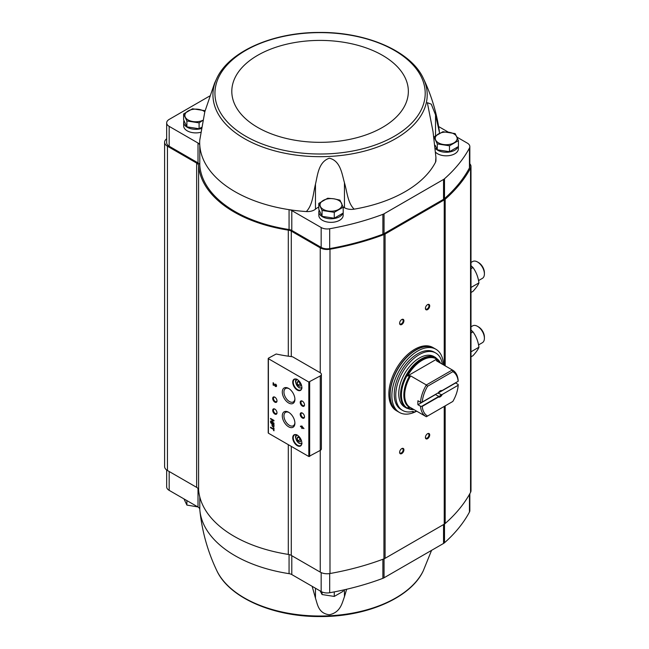 <?xml version="1.0" encoding="UTF-8"?>
<svg xmlns="http://www.w3.org/2000/svg" width="649" height="649" viewBox="0 0 649 649"><rect width="100%" height="100%" fill="white"/><g stroke="black" fill="none" stroke-linecap="round" stroke-linejoin="round"><path stroke-width="0.97" d="M166.671 469.998L166.671 486.888A8.51 4.916 0 0 0 169.17 490.36L198.01 507.015A6.076 3.513 0 0 1 199.787 509.351A120.39 69.508 0 0 0 199.908 510.731A120.39 69.508 0 0 0 289.065 573.659L289.065 554.554M346.663 589.251L344.449 596.699C341.958 603.432 340.522 612.275 329.351 614.773C318.408 613.37 317.612 604.6 315.471 598.151L312.145 586.315M431.577 550.344L423.335 570.658A107.134 61.85 180 0 1 292.48 613.938A107.134 61.85 180 0 1 216.815 570.658C207.794 551.731 202.155 531.758 199.908 510.731M469.835 493.702L469.835 510.601A8.51 4.916 0 0 1 469.454 512.053A211.59 122.158 0 0 1 444.5 542.759A7.293 4.21 0 0 1 443.543 543.44L384.054 577.78A7.293 4.21 0 0 1 382.886 578.332A211.59 122.158 0 0 1 329.692 592.74A8.51 4.916 0 0 1 321.166 591.523L291.799 574.568A6.076 3.513 0 0 0 289.065 573.659M435.203 145.327L437.28 149.797L449.489 151.688L458.421 146.528L458.421 140.638L449.489 145.798L437.28 143.908L434.011 136.866L442.942 131.706L455.152 133.597L458.421 140.638M318.789 203.388L318.789 209.27L322.058 216.32L334.267 218.21L343.199 213.05L343.199 207.161L334.267 212.32L322.058 210.438L318.789 203.388L327.721 198.229L333.829 198.805L339.93 200.119L343.199 207.161M186.888 126.863L186.888 120.974L183.618 113.932L183.618 119.814L186.888 126.863L199.097 128.745L201.409 127.415M291.287 446.382L291.287 555.406L320.249 572.126A9.727 5.614 0 0 0 329.992 573.521A212.807 122.864 0 0 0 383.932 558.862A7.293 4.21 0 0 0 385.092 558.318L444.232 524.173A7.293 4.21 0 0 0 445.173 523.508A212.807 122.864 0 0 0 470.557 492.364A9.727 5.614 0 0 0 470.996 490.709L470.996 166.428A9.727 5.614 0 0 0 469.835 163.775M291.287 555.406A6.685 3.862 0 0 0 288.302 554.408A121.606 70.206 0 0 1 198.602 489.914A6.685 3.862 0 0 0 196.655 487.367L167.45 470.509A9.727 5.614 0 0 1 164.603 466.534L164.603 142.253A9.727 5.614 0 0 0 167.45 146.228L196.655 163.086L196.655 487.367M343.159 213.075L343.159 215.33A12.161 7.017 180 0 1 330.998 222.347A12.161 7.017 180 0 1 318.837 215.33L318.837 211.752A12.161 7.017 180 0 1 319.178 210.106M458.381 146.552L458.381 148.808A12.161 7.017 180 0 1 449.465 155.573A12.161 7.017 180 0 1 435.787 152.418M456.969 137.142L467.337 143.129A8.51 4.916 0 0 1 469.835 146.609A8.51 4.916 0 0 1 469.454 148.053A211.59 122.158 0 0 1 444.5 178.767A7.293 4.21 0 0 1 443.543 179.44L384.054 213.789A7.293 4.21 0 0 1 382.886 214.34A211.59 122.158 0 0 1 329.692 228.748A8.51 4.916 0 0 1 321.166 227.523L291.799 210.576A6.076 3.513 0 0 0 289.065 209.659A120.39 69.508 0 0 0 306.344 211.558A9.727 5.614 0 0 0 315.471 209.156A18.845 10.879 0 0 1 318.789 207.039M448.37 132.177L438.619 126.547M435.536 162.177A9.727 5.614 0 0 0 435.933 160.587L435.933 157.447L435.536 162.177A120.39 69.508 0 0 1 354.151 209.165A9.727 5.614 0 0 1 344.449 207.712A18.845 10.879 0 0 0 343.143 207.007M166.671 138.789A9.727 5.614 0 0 0 164.603 142.253M470.996 166.428A9.727 5.614 0 0 1 470.557 168.091A212.807 122.864 0 0 1 445.173 199.227A7.293 4.21 0 0 1 444.232 199.9L385.092 234.038A7.293 4.21 0 0 1 383.932 234.581A212.807 122.864 0 0 1 329.992 249.24A9.727 5.614 0 0 1 320.249 247.845L291.287 231.125A6.685 3.862 0 0 0 288.302 230.127A121.606 70.206 0 0 1 198.602 165.641A6.685 3.862 0 0 0 196.655 163.086M291.799 210.576L291.799 230.427L321.166 247.383A8.51 4.916 0 0 0 329.692 248.608A211.59 122.158 0 0 0 382.886 234.192A7.293 4.21 0 0 0 384.054 233.648L443.543 199.3A7.293 4.21 0 0 0 444.5 198.618A211.59 122.158 0 0 0 469.454 167.913A8.51 4.916 0 0 0 469.835 166.46L469.835 146.609M291.799 230.427A6.076 3.513 0 0 0 289.065 229.519A120.39 69.508 0 0 1 199.787 165.219A6.076 3.513 0 0 0 198.01 162.883L169.17 146.228A8.51 4.916 0 0 1 166.671 142.748L166.671 122.896A8.51 4.916 0 0 0 169.17 126.368L198.01 143.023L198.01 162.883M320.249 375.933A3.894 2.247 0 0 0 321.385 374.343A3.894 2.247 0 0 0 320.249 372.753L293.024 357.039A2.434 1.403 0 0 0 291.815 356.658A111.871 64.592 0 0 1 276.182 354.005L268.394 358.207L268.394 358.702L308.81 382.034L320.249 375.933L320.249 450.398A3.894 2.247 0 0 0 321.385 448.808L321.385 374.343M268.394 432.672L268.394 433.175L308.81 456.507L320.249 450.398L320.249 572.126M273.505 427.821L273.505 428.892L270.544 427.18L270.544 427.74L273.505 429.451L273.983 430.798L273.983 428.097L273.505 427.821M273.983 424.535L270.544 422.548L271.988 423.878L271.988 425.111A1.412 0.811 -120 0 0 272.604 426.531A1.412 0.811 -120 0 0 273.691 426.904A1.412 0.811 -120 0 0 273.983 426.263L273.983 424.535M273.983 420.414L270.544 418.427L270.544 418.946L273.318 420.544L270.544 421.087L270.544 421.607L273.983 423.586L273.983 423.075L271.217 421.477L273.983 420.925L273.983 420.414M301.712 425.89L301.712 426.807L300.471 426.093L301.712 427.358L301.712 428.275L302.191 428.551L302.191 427.642L303.91 428.632L301.712 425.89M275.533 384.07L275.533 384.63A0.779 0.446 -120 0 1 275.922 385.936A0.779 0.446 -120 0 1 275.135 385.474L273.124 382.683L273.124 385.068L273.61 385.344L273.61 383.543L274.787 385.652A1.46 0.844 -120 0 0 276.263 386.528A1.46 0.844 -120 0 0 276.49 385.36A1.46 0.844 -120 0 0 275.533 384.07M297.291 445.685A6.441 3.724 -120 0 0 301.842 443.048A6.441 3.724 -120 0 0 297.291 435.154A6.441 3.724 -120 0 0 292.731 437.791A6.441 3.724 -120 0 0 297.291 445.685M297.291 390.081A6.441 3.724 -120 0 0 301.842 387.445A6.441 3.724 -120 0 0 297.291 379.551A6.441 3.724 -120 0 0 292.731 382.188A6.441 3.724 -120 0 0 297.291 390.081M302.361 406.112A3.042 1.752 -120 0 0 304.511 404.871A3.042 1.752 -120 0 0 302.361 401.147A3.042 1.752 -120 0 0 300.211 402.388A3.042 1.752 -120 0 0 302.361 406.112M302.361 418.029A3.042 1.752 -120 0 0 304.511 416.788A3.042 1.752 -120 0 0 302.361 413.064A3.042 1.752 -120 0 0 300.211 414.305A3.042 1.752 -120 0 0 302.361 418.029M288.602 402.964A8.916 5.143 -120 0 0 294.906 399.33A8.916 5.143 -120 0 0 288.602 388.41A8.916 5.143 -120 0 0 282.299 392.053A8.916 5.143 -120 0 0 288.602 402.964M288.602 426.799A8.916 5.143 -120 0 0 294.906 423.156A8.916 5.143 -120 0 0 288.602 412.245A8.916 5.143 -120 0 0 282.299 415.879A8.916 5.143 -120 0 0 288.602 426.799M274.843 402.145A3.042 1.752 -120 0 0 276.993 400.904A3.042 1.752 -120 0 0 274.843 397.18A3.042 1.752 -120 0 0 272.694 398.421A3.042 1.752 -120 0 0 274.843 402.145M274.843 414.054A3.042 1.752 -120 0 0 276.993 412.821A3.042 1.752 -120 0 0 274.843 409.097A3.042 1.752 -120 0 0 272.694 410.338A3.042 1.752 -120 0 0 274.843 414.054M275.038 409.219A2.515 1.452 -120 0 0 273.959 409.186A2.515 1.452 -120 0 0 273.578 411.198A2.515 1.452 -120 0 0 275.217 413.413A2.515 1.452 -120 0 0 276.474 413.535A2.515 1.452 -120 0 0 276.985 412.586M275.038 397.302A2.515 1.452 -120 0 0 273.959 397.269A2.515 1.452 -120 0 0 273.578 399.281A2.515 1.452 -120 0 0 275.217 401.496A2.515 1.452 -120 0 0 276.474 401.626A2.515 1.452 -120 0 0 276.985 400.668M289.032 412.504A7.747 4.47 -120 0 0 285.641 412.285A7.747 4.47 -120 0 0 284.343 418.467A7.747 4.47 -120 0 0 289.43 425.371A7.747 4.47 -120 0 0 293.389 425.703A7.747 4.47 -120 0 0 294.889 422.653M289.032 388.678A7.747 4.47 -120 0 0 285.641 388.459A7.747 4.47 -120 0 0 284.343 394.633A7.747 4.47 -120 0 0 289.43 401.544A7.747 4.47 -120 0 0 293.389 401.877A7.747 4.47 -120 0 0 294.889 398.827M302.556 413.186A2.515 1.452 -120 0 0 301.477 413.153A2.515 1.452 -120 0 0 301.095 415.173A2.515 1.452 -120 0 0 302.734 417.388A2.515 1.452 -120 0 0 303.992 417.51A2.515 1.452 -120 0 0 304.503 416.561M302.556 401.277A2.515 1.452 -120 0 0 301.477 401.244A2.515 1.452 -120 0 0 301.095 403.256A2.515 1.452 -120 0 0 302.734 405.471A2.515 1.452 -120 0 0 303.992 405.593A2.515 1.452 -120 0 0 304.503 404.643M300 382.415L298.013 381.263L297.023 382.675L298.013 385.238L300 386.382L300.99 384.971L300 382.415M297.42 379.633A6.076 3.513 -120 0 0 294.508 379.405A6.076 3.513 -120 0 0 293.575 384.273A6.076 3.513 -120 0 0 297.55 389.635A6.076 3.513 -120 0 0 300.584 389.935A6.076 3.513 -120 0 0 301.842 387.299M300 438.01L298.013 436.866L297.023 438.278L298.013 440.841L300 441.985L300.99 440.574L300 438.01M297.42 435.236A6.076 3.513 -120 0 0 294.508 435.008A6.076 3.513 -120 0 0 293.575 439.876A6.076 3.513 -120 0 0 297.55 445.238A6.076 3.513 -120 0 0 300.584 445.539A6.076 3.513 -120 0 0 301.842 442.902M273.61 383.543L275.046 385.506A1.46 0.844 -120 0 0 276.385 386.431M276.028 385.822A0.779 0.446 -120 0 0 275.793 384.476M273.383 382.829L273.124 385.068M301.963 426.044L301.712 426.807M300.73 426.239L300.471 426.644M300.73 426.498L301.712 427.358M301.963 427.212L301.712 428.275M303.91 428.332L302.191 427.642M302.864 427.472L302.191 426.726M270.803 418.792L273.318 420.544M270.803 421.039L270.544 421.607M270.803 421.452L273.983 423.294M273.983 420.828L271.217 421.477M270.803 422.897L271.988 423.878M272.247 423.732L272.247 424.957A1.412 0.811 -120 0 0 272.783 426.288A1.412 0.811 -120 0 0 273.813 426.815M273.57 424.795L272.402 424.113L272.402 425.346A0.827 0.479 -120 0 0 273.57 426.02L273.829 424.641L272.402 424.113M273.513 426.288A0.827 0.479 -120 0 0 273.829 425.874L273.829 424.641M273.764 427.967L273.505 428.892M270.803 427.334L270.544 427.74M270.803 427.594L273.505 429.451M273.764 429.297L273.505 430.522M298.743 437.288L297.023 438.278M299.286 437.596L300.081 439.649L298.013 440.841M300.081 439.649L300.795 440.063M298.743 381.685L297.023 382.675M299.286 382.001L300.081 384.046L298.013 385.238M300.081 384.046L300.795 384.459M427.561 309.605A3.042 1.752 -60 0 1 425.411 308.364A3.042 1.752 -60 0 1 427.561 304.641A3.042 1.752 -60 0 1 429.711 305.882A3.042 1.752 -60 0 1 427.561 309.605M427.561 438.683A3.042 1.752 -60 0 1 425.411 437.442A3.042 1.752 -60 0 1 427.561 433.719A3.042 1.752 -60 0 1 429.711 434.96A3.042 1.752 -60 0 1 427.561 438.683M401.763 453.578A3.042 1.752 -60 0 1 399.614 452.337A3.042 1.752 -60 0 1 401.763 448.613A3.042 1.752 -60 0 1 403.913 449.854A3.042 1.752 -60 0 1 401.763 453.578M401.763 324.5A3.042 1.752 -60 0 1 399.614 323.259A3.042 1.752 -60 0 1 401.763 319.535A3.042 1.752 -60 0 1 403.913 320.776A3.042 1.752 -60 0 1 401.763 324.5M401.569 319.657A2.515 1.452 -60 0 1 402.648 319.624A2.515 1.452 -60 0 1 403.029 321.636A2.515 1.452 -60 0 1 401.39 323.851A2.515 1.452 -60 0 1 400.133 323.981A2.515 1.452 -60 0 1 399.622 323.032M401.569 448.735A2.515 1.452 -60 0 1 402.648 448.702A2.515 1.452 -60 0 1 403.029 450.714A2.515 1.452 -60 0 1 401.39 452.929A2.515 1.452 -60 0 1 400.133 453.059A2.515 1.452 -60 0 1 399.622 452.102M427.366 433.84A2.515 1.452 -60 0 1 428.445 433.808A2.515 1.452 -60 0 1 428.827 435.82A2.515 1.452 -60 0 1 427.188 438.034A2.515 1.452 -60 0 1 425.931 438.164A2.515 1.452 -60 0 1 425.419 437.207M427.366 304.762A2.515 1.452 -60 0 1 428.445 304.73A2.515 1.452 -60 0 1 428.827 306.75A2.515 1.452 -60 0 1 427.188 308.965A2.515 1.452 -60 0 1 425.931 309.086A2.515 1.452 -60 0 1 425.419 308.137M216.815 78.342A107.134 61.85 0 0 0 244.324 138.562A107.134 61.85 0 0 0 373.581 148.41A107.134 61.85 0 0 0 423.594 78.894A107.134 61.85 0 0 0 423.335 78.342C410.914 51.076 366.044 31.85 319.121 32.45C272.856 32.353 229.081 51.458 216.815 78.342L214.584 83.186L204.833 111.685L199.754 140.176A120.39 69.508 0 0 0 199.787 145.36A120.39 69.508 0 0 0 289.065 209.659L289.065 229.519M199.787 165.219L199.787 145.36A6.076 3.513 0 0 0 198.01 143.023M209.724 96.003L169.17 119.416A8.51 4.916 0 0 0 166.671 122.896M200.655 132.315A12.161 7.017 180 0 1 183.667 125.874L183.667 122.296A12.161 7.017 180 0 1 184.008 120.649M435.933 157.447L433.021 131.585L427.366 102.704L431.285 104.165L435.528 114.849L439.624 133.28M306.344 211.558C312.867 204.703 313.126 193.653 315.471 184.162C317.612 175.36 318.408 161.893 329.351 158.202C340.522 160.765 341.958 174.07 344.449 182.718C347.15 191.95 347.734 202.959 354.151 209.165M444.305 150.884A9.97 5.76 180 0 1 442.975 150.682M458.105 146.706A12.161 7.017 180 0 1 447.94 152.182A12.161 7.017 180 0 1 435.52 148.572M329.084 217.407A9.97 5.76 180 0 1 327.753 217.204M342.883 213.229A12.161 7.017 180 0 1 329.708 218.737A12.161 7.017 180 0 1 318.837 211.752M193.913 127.95A9.97 5.76 180 0 1 192.583 127.739M201.214 128.591A12.161 7.017 180 0 1 183.667 122.296M183.618 113.932L192.55 108.772L204.76 110.655M199.097 128.745L199.097 122.864L186.888 120.974M202.739 120.406L199.097 122.864M202.756 120.333A10.944 6.32 180 0 1 192.988 121.55A10.944 6.32 180 0 1 185.249 117.08A10.944 6.32 180 0 1 188.088 110.979A10.944 6.32 180 0 1 198.659 109.34A10.944 6.32 180 0 1 204.792 111.823M322.058 216.32L322.058 210.438M334.267 218.21L334.267 212.32M338.737 209.376A10.944 6.32 180 0 1 328.159 211.006A10.944 6.32 180 0 1 320.428 206.544A10.944 6.32 180 0 1 323.259 200.436A10.944 6.32 180 0 1 333.829 198.805A10.944 6.32 180 0 1 341.569 203.267A10.944 6.32 180 0 1 338.737 209.376M449.489 151.688L449.489 145.798M437.28 149.797L437.28 143.908M453.959 142.853A10.944 6.32 180 0 1 443.389 144.484A10.944 6.32 180 0 1 435.649 140.014A10.944 6.32 180 0 1 438.481 133.913A10.944 6.32 180 0 1 449.051 132.282A10.944 6.32 180 0 1 456.791 136.744A10.944 6.32 180 0 1 453.959 142.853M186.888 500.59L186.888 505.084L183.959 498.903M197.815 506.901L186.888 505.084M322.058 591.969L322.058 594.541L320.428 591.385M334.267 591.896L334.267 596.431L322.058 594.541M343.199 590.038L343.199 591.271L334.267 596.431M438.343 392.742L438.448 392.677A3.651 2.109 -60 0 1 440.2 390.876A3.651 2.109 -60 0 1 441.953 390.657L458.153 381.304L458.178 380.492A26.755 15.446 -60 0 0 452.718 370.19L436.988 361.112A26.755 15.446 -60 0 0 436.599 360.893L436.704 359.132A28.337 16.355 120 0 0 407.58 375.949L410.63 375.885L426.352 384.962L427.561 386.252L452.832 371.666A25.538 14.74 -60 0 1 458.153 381.304M441.953 390.657L440.963 390.885A2.994 1.728 -60 0 0 439.957 391.031M420.503 406.217L422.239 406.404A25.538 14.74 -60 0 0 427.561 416.041L426.352 416.739A26.755 15.446 -60 0 1 425.963 416.528A26.755 15.446 -60 0 1 420.503 406.217L417.924 404.733A26.755 15.446 120 0 1 417.924 400.757L420.503 402.25L421.874 402.242L438.448 392.677M422.239 406.404L438.448 397.05L438.505 396.279L435.528 394.56L417.924 404.733M421.874 406.217L438.343 396.709M438.197 392.823A2.994 1.728 120 0 1 437.986 393.14L441.709 394.762L458.178 385.263L458.178 384.468L455.598 382.975A26.755 15.446 120 0 0 455.614 382.772M441.709 394.762L458.178 385.263M437.986 393.14L455.598 382.975M422.239 402.039A25.538 14.74 -60 0 1 427.561 386.252M441.953 395.022A3.651 2.109 -60 0 1 438.448 397.05M427.561 416.041L452.832 401.447A25.538 14.74 -60 0 0 458.153 385.668M452.832 371.666L452.321 369.971A26.755 15.446 -60 0 1 452.718 370.19M420.503 402.25A26.755 15.446 -60 0 1 426.352 384.962L452.321 369.971L436.599 360.893M409.657 375.747A27.112 15.649 -60 0 0 409.657 407.523L407.58 407.726A28.337 16.355 120 0 0 413.429 409.292M406.59 408.148L404.798 407.11A29.189 16.85 -60 0 1 404.798 373.41A29.189 16.85 -60 0 1 433.978 356.561L435.779 357.599A29.189 16.85 -60 0 0 406.59 374.449A29.189 16.85 -60 0 0 406.59 408.148L411.734 409.608L413.859 409.535M416.699 411.174A36.482 21.06 -60 0 1 399.427 412.44A36.482 21.06 -60 0 1 399.427 370.311A36.482 21.06 -60 0 1 435.909 349.251A36.482 21.06 -60 0 1 443.445 364.835M402.607 410.411L401.098 409.543A33.14 19.129 -60 0 1 401.098 371.277A33.14 19.129 -60 0 1 434.238 352.147L435.747 353.015A33.14 19.129 120 0 0 402.607 372.153A33.14 19.129 120 0 0 402.607 410.411A33.14 19.129 120 0 0 413.259 411.312L413.259 412.285L412.074 411.596M399.427 412.44L397.707 411.45A36.482 21.06 -60 0 1 397.707 369.322A36.482 21.06 -60 0 1 434.189 348.262L435.909 349.251M396.417 410.703A36.482 21.06 -60 0 1 396.417 368.575A36.482 21.06 -60 0 1 432.899 347.515L434.019 348.164A36.482 21.06 -60 0 1 434.108 348.213L434.019 348.164A36.482 21.06 -60 0 0 397.537 369.224A36.482 21.06 -60 0 0 397.537 411.344L397.626 411.393A36.482 21.06 -60 0 1 397.537 411.344L396.417 410.703M442.326 364.194A33.14 19.129 120 0 0 435.747 353.015M413.259 412.285A34.292 19.803 120 0 0 416.528 411.077M407.58 375.949L436.704 359.132M440.963 394.86A2.994 1.728 -60 0 1 439.73 396.028A2.994 1.728 -60 0 1 438.505 396.279M470.996 265.668L472.975 267.526C476.171 271.931 478.159 277.05 478.938 282.883C478.167 285 476.179 287.823 472.975 291.352L470.996 292.496M470.996 268.67L472.975 267.526M470.996 287.466L478.938 282.883M478.548 280.579L482.385 278.364A9.727 5.614 -120 0 0 484.397 273.91L484.397 272.694A8.234 4.754 -120 0 0 478.581 262.602L477.518 261.993A9.727 5.614 -120 0 0 472.659 261.515L470.996 262.472M484.397 273.91A9.727 5.614 -120 0 0 477.518 261.993M470.996 330.008L472.975 331.866C476.171 336.271 478.159 341.39 478.938 347.215C478.167 349.34 476.179 352.164 472.975 355.693L470.996 356.836M470.996 333.01L472.975 331.866M470.996 351.807L478.938 347.215M478.548 344.919L482.385 342.704A9.727 5.614 -120 0 0 484.397 338.251L484.397 337.034A8.234 4.754 -120 0 0 478.581 326.942L477.518 326.333A9.727 5.614 -120 0 0 472.659 325.855L470.996 326.812M484.397 338.251A9.727 5.614 -120 0 0 477.518 326.333M268.394 358.702L268.394 433.175M308.81 382.034L308.81 456.507M309.67 382.034L309.67 456.507M297.469 379.665A4.559 2.637 -120 0 0 295.879 382.934A4.559 2.637 -120 0 0 299.011 387.55A4.559 2.637 -120 0 0 301.842 387.234M297.469 435.268A4.559 2.637 -120 0 0 295.879 438.537A4.559 2.637 -120 0 0 299.011 443.153A4.559 2.637 -120 0 0 301.842 442.837M320.249 247.845L320.249 372.753M291.287 231.125L291.287 356.593M470.557 168.091L470.557 492.364M445.173 199.227L445.173 365.833M445.173 405.876L445.173 523.508M444.232 199.9L444.232 365.29M444.232 406.42L444.232 524.173M385.092 234.038L385.092 558.318M383.932 234.581L383.932 558.862M329.992 249.24L329.992 573.521M288.302 230.127L288.302 356.187M288.302 444.662L288.302 554.408M198.602 165.641L198.602 489.914M167.45 146.228L167.45 470.509M469.454 148.053L469.454 167.913M444.5 178.767L444.5 198.618M443.543 179.44L443.543 199.3M384.054 213.789L384.054 233.648M382.886 214.34L382.886 234.192M329.692 228.748L329.692 248.608M321.166 227.523L321.166 247.383M169.17 126.368L169.17 146.228M245.736 136.233A105.13 60.698 0 0 0 421.623 109.024A105.13 60.698 0 0 0 292.861 34.689A105.13 60.698 0 0 0 245.736 136.233M257.661 127.407A88.272 50.963 0 0 0 405.341 104.562A88.272 50.963 0 0 0 297.226 42.144A88.272 50.963 0 0 0 257.661 127.407M315.471 184.162L315.471 209.156M344.449 182.718L344.449 207.712M435.528 114.849L435.528 135.787M469.454 512.053L469.454 494.376M444.5 542.759L444.5 524.011M443.543 543.44L443.543 524.57M384.054 577.78L384.054 558.813M382.886 578.332L382.886 559.26M329.692 592.74L329.692 573.57M321.166 591.523L321.166 572.596M291.799 574.568L291.799 555.698M199.787 509.351L199.787 496.947M198.01 507.015L198.01 488.502M169.17 490.36L169.17 471.499M315.471 598.151L315.471 588.237M344.449 596.699L344.449 589.763M425.963 416.528L410.241 407.45A26.755 15.446 -60 0 1 410.63 375.885M436.355 360.333A27.112 15.649 -60 0 1 438.57 362.02M413.786 409.495A28.832 16.647 -60 0 1 407.377 374.903A28.832 16.647 -60 0 1 440.541 363.156M268.215 358.459L268.215 432.924M302.02 388.053L299.132 387.826C295.254 383.356 294.492 380.444 296.853 379.097M302.02 443.656L299.132 443.429C295.254 438.951 294.492 436.047 296.853 434.7M439.365 131.276C436.801 113.607 431.82 96.725 424.405 80.622L423.335 78.342M423.335 570.658C410.914 597.924 366.044 617.15 319.121 616.55C272.856 616.647 229.081 597.542 216.815 570.658M440.614 363.205L435.779 357.599"/></g></svg>
